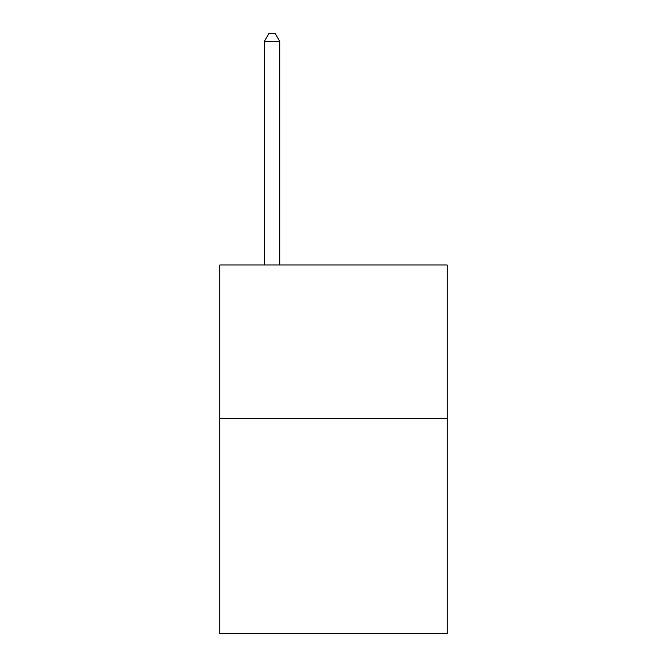 <?xml version="1.0" encoding="UTF-8"?>
<svg xmlns="http://www.w3.org/2000/svg" width="667" height="667" viewBox="0 0 667 667"><rect width="100%" height="100%" fill="white"/><g stroke="black" fill="none" stroke-linecap="round" stroke-linejoin="round"><path stroke-width="1" d="M447.173 418.601L447.173 633.65L219.827 633.65L219.827 264.991L447.173 264.991L447.173 418.601L219.827 418.601M279.74 264.991L279.74 41.337L264.374 41.337L264.374 264.991M264.374 41.337L268.984 33.35L275.129 33.35L279.74 41.337"/></g></svg>
